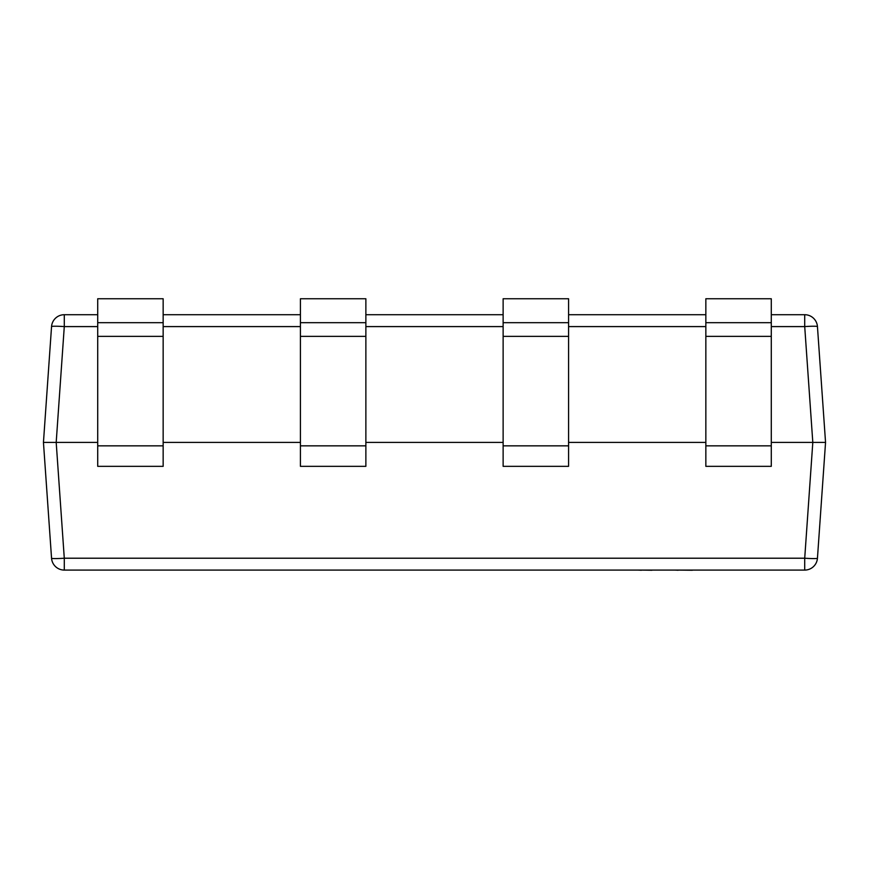 <?xml version="1.0" encoding="UTF-8"?>
<svg xmlns="http://www.w3.org/2000/svg" width="869" height="869" viewBox="0 0 869 869"><rect width="100%" height="100%" fill="white"/><g stroke="black" fill="none" stroke-linecap="round" stroke-linejoin="round"><path stroke-width="1.3" d="M825.55 442.397L812.808 442.397L804.716 326.592A12.774 0.891 176 0 1 817.447 326.592L825.55 442.397L817.447 558.213A12.774 12.774 0 0 1 804.716 570.086L64.284 570.086A12.774 12.774 0 0 1 51.553 558.213L43.45 442.397L51.553 326.592A12.774 12.774 0 0 1 64.284 314.708L97.719 314.708M97.719 442.397L56.192 442.397L64.284 558.213L804.716 558.213L804.716 570.086A12.774 12.774 0 0 0 817.447 558.213A12.774 0.891 -176 0 1 804.716 558.213L812.808 442.397L771.281 442.397M705.845 442.397L568.576 442.397M503.129 442.397L365.871 442.397M300.424 442.397L163.155 442.397M163.155 314.708L300.424 314.708M365.871 314.708L503.129 314.708M568.576 314.708L705.845 314.708M771.281 314.708L804.716 314.708A12.774 12.774 0 0 1 817.447 326.592A12.774 12.774 0 0 0 804.716 314.708L804.716 326.592L771.281 326.592M705.845 322.692L771.281 322.692L771.281 298.751L705.845 298.751L705.845 466.338L771.281 466.338L771.281 445.84L705.845 445.84M771.281 322.692L771.281 445.84M503.129 322.692L568.576 322.692L568.576 298.751L503.129 298.751L503.129 466.338L568.576 466.338L568.576 445.84L503.129 445.84M568.576 322.692L568.576 445.84M300.424 322.692L365.871 322.692L365.871 298.751L300.424 298.751L300.424 466.338L365.871 466.338L365.871 445.84L300.424 445.84M365.871 322.692L365.871 445.84M97.719 322.692L163.155 322.692L163.155 298.751L97.719 298.751L97.719 466.338L163.155 466.338L163.155 445.84L97.719 445.84M163.155 322.692L163.155 445.84M97.719 326.592L64.284 326.592A12.774 0.891 -176 0 0 51.553 326.592A12.774 12.774 0 0 1 64.284 314.708L64.284 326.592L56.192 442.397L43.45 442.397M64.284 570.086L64.284 558.213A12.774 0.891 176 0 1 51.553 558.213M651.924 570.249L641.387 570.086M641.387 570.249L637.965 570.086M653.01 570.086L672.834 570.086M752.098 570.086L692.376 570.086M692.376 570.249L691.778 570.086M691.778 570.249L678.135 570.086M678.135 570.249L675.072 570.086M777.386 570.086L753.564 570.086M616.284 570.086L496.177 570.086M705.845 326.592L568.576 326.592M503.129 326.592L365.871 326.592M300.424 326.592L163.155 326.592M771.281 336.357L705.845 336.357M568.576 336.357L503.129 336.357M365.871 336.357L300.424 336.357M163.155 336.357L97.719 336.357"/></g></svg>
